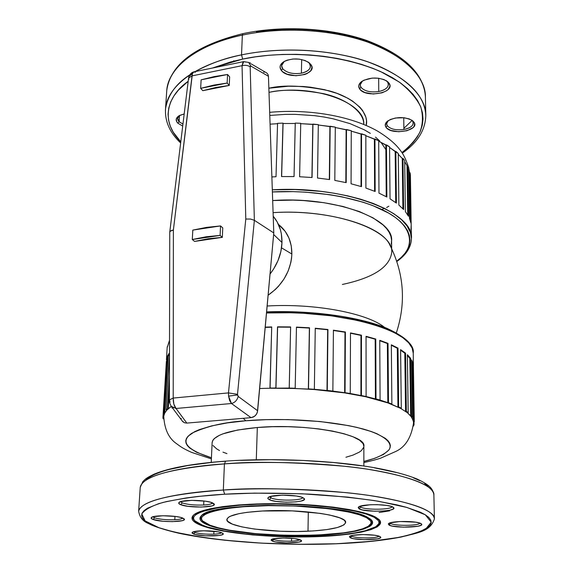 <?xml version="1.0" encoding="UTF-8"?>
<svg xmlns="http://www.w3.org/2000/svg" width="573" height="573" viewBox="0 0 573 573"><rect width="100%" height="100%" fill="white"/><g stroke="black" fill="none" stroke-linecap="round" stroke-linejoin="round"><path stroke-width="0.86" d="M188.846 79.296L188.574 78.05L192.048 75.88L192.435 73.673L188.889 76.574L192.435 73.673L173.383 230.024L173.204 398.063L228.477 392.899L228.577 396.136L237.509 394.962L237.501 394.317L228.477 392.899L245.788 219.029L242.057 65.673L192.048 75.88L242.057 65.673L243.045 62.063L243.847 61.59M291.858 254.004C291.865 241.348 287.388 231.485 278.435 224.415L285.225 231.392L288.978 238.132L291.227 245.774L291.858 254.004L291.557 258.244L290.84 262.513L288.198 270.95L284.029 278.979L278.499 286.271L275.298 289.544L268.128 295.202C282.912 284.702 290.826 270.972 291.858 254.004L281.529 247.851L291.858 254.004M195.071 532.482C199.612 533.821 205.857 534.387 213.808 534.172C218.091 533.95 220.684 533.47 221.593 532.718C220.684 533.47 218.091 533.95 213.808 534.172C205.857 534.387 199.612 533.821 195.071 532.482L193.717 531.73L195.071 532.482L193.674 534.036L195.071 532.482M221.679 532.747L223.012 533.506C226.271 536.371 200.629 536.808 193.674 534.036L192.055 533.026L192.127 532.525L194.046 531.644L203.58 530.77L218.019 531.823L221.679 532.747L223.169 533.764L222.288 534.716L219.194 535.461L205.549 535.819L195.3 534.509L193.674 534.036L192.277 532.374C194.204 530.097 216.128 530.369 221.679 532.747M390.557 523.428C394.654 526.078 418.813 525.871 419.966 523.149C418.813 525.871 394.654 526.078 390.557 523.428L390.557 522.741L390.557 523.428L389.941 522.934L390.557 523.428L389.067 525.076L390.557 523.428M420.997 523.615L421.442 523.937C425.646 527.389 394.403 528.449 389.067 525.076L388.308 523.958L390.084 522.884L399.933 521.516L415.59 522.161L419.751 523.077L421.621 524.18L420.94 525.291L417.853 526.258L403.442 527.174L392.219 526.078L389.067 525.076L388.537 523.658C390.729 520.793 417.015 520.742 420.997 523.615M351.715 536.221C355.833 538.498 377.507 538.47 379.025 536.17C377.507 538.47 355.833 538.498 351.715 536.221L351.722 535.597L351.715 536.221L351.056 535.784L351.715 536.221L350.318 537.768L351.715 536.221M379.892 536.521L380.486 536.922C384.118 539.931 355.711 540.69 350.318 537.768L349.423 536.779L349.874 536.285L352.495 535.418L362.888 534.559L374.592 535.232L378.631 536.042L380.565 537.023L380.121 538.004L377.399 538.856L364.091 539.651L353.426 538.663L350.318 537.768L349.645 536.457C351.528 533.964 375.723 534.007 379.892 536.521M273.665 539.558C277.654 540.819 283.606 541.356 291.521 541.163C296.076 540.948 298.855 540.454 299.858 539.687C298.855 540.454 296.076 540.948 291.521 541.163C283.606 541.356 277.654 540.819 273.665 539.558L272.741 539.021L273.665 539.558L272.304 541.07L273.665 539.558M300.374 539.881L301.298 540.446C304.585 543.233 278.335 543.777 272.304 541.07L271.079 540.11L273.55 538.813L283.263 537.997L294.794 538.641L301.212 540.36L301.147 541.306L298.834 542.115L286.285 542.875L275.627 541.922L272.304 541.07L271.308 539.666C273.106 537.388 295.596 537.546 300.374 539.881M387.276 125.716C390.507 129.197 396.043 130.451 403.893 129.484C411.314 127.815 414.243 125.072 412.689 121.268L414.057 122.271C420.088 130.737 391.051 135.701 385.958 127.177L387.276 125.716L386.625 123.718L388.258 120.617C386.489 122.293 386.159 123.99 387.276 125.716L385.958 127.177L385.335 125.838L385.779 123.073L386.825 121.748L390.406 119.478L395.477 118.002L404.123 117.752L409.258 118.94L412.947 121.003L414.623 123.625L414.057 126.397L412.954 127.7L406.959 130.737L398.672 131.747L390.807 130.422L387.112 128.416L385.958 127.177C384.583 125.014 385.199 122.923 387.821 120.917C395.914 116.699 404.015 116.512 412.116 120.366L414.057 122.271L412.689 121.268L413.262 123.116C412.889 126.167 409.767 128.288 403.893 129.484C396.043 130.451 390.507 129.197 387.276 125.716M360.725 507.091C365.502 510.149 391.388 509.827 392.054 506.682C391.388 509.827 365.502 510.149 360.725 507.091L360.725 506.066L360.725 507.091L359.887 506.346L360.725 507.091L359.128 508.86L360.725 507.091M392.971 507.112L393.515 507.52C398.228 511.453 365.259 512.692 359.128 508.86L358.161 507.571L359.901 506.339L370.208 504.749L377.206 504.655L386.997 505.458L391.567 506.503L393.708 507.764L393.135 509.046L389.969 510.156L384.719 510.93L374.742 511.238L362.63 510.006L359.128 508.86L358.49 507.098C361.076 503.896 388.437 503.896 392.971 507.112M270.936 497.858C276.802 501.024 302.193 500.809 302.651 497.572C302.193 500.809 276.802 501.024 270.936 497.858L270.979 496.347L270.936 497.858L269.632 496.762L270.936 497.858L269.296 499.677L270.936 497.858M303.096 497.779L304.091 498.46C308.79 502.55 276.738 503.624 269.296 499.677L267.806 498.302L268.107 497.622L270.764 496.404L282.468 495.151L296.377 496.017L301.434 497.12L304.098 498.467L304.005 499.835L301.205 501.024L296.162 501.862L286.113 502.199L276.071 501.389L271.022 500.315L268.121 498.904L267.806 498.274L268.236 497.507C271.036 494.298 297.502 494.492 303.096 497.779M182.264 502.901C187.514 504.612 194.655 505.322 203.673 505.006C208.851 504.684 211.817 503.982 212.569 502.915C211.817 503.982 208.851 504.684 203.673 505.006C194.655 505.322 187.514 504.612 182.264 502.901L180.531 501.676L182.264 502.901L180.674 504.663L182.264 502.901M212.476 502.872L213.987 503.803C218.141 507.542 188.839 508.265 180.674 504.663L178.762 503.352L178.805 502.707L180.932 501.554L191.733 500.365L205.399 501.196L210.642 502.249L214.223 504.19L213.263 505.429L211.809 505.959L201.116 507.084L187.779 506.288L180.674 504.663C178.769 503.889 178.246 503.13 179.105 502.385C181.734 499.513 206.165 499.864 212.476 502.872M154.603 517.834C159.688 519.353 166.421 519.976 174.794 519.718C179.277 519.467 181.928 518.909 182.751 518.049C181.928 518.909 179.277 519.467 174.794 519.718C166.421 519.976 159.688 519.353 154.603 517.834L152.876 516.803L154.603 517.834L153.12 519.482L154.603 517.834M182.536 517.971L184.162 518.894C187.736 522.118 160.963 522.597 153.12 519.482L151.193 518.336L151.172 517.77L153.02 516.76L162.947 515.743L175.753 516.488L180.76 517.419L184.32 519.124L183.568 520.205L182.278 520.671L172.437 521.645L162.904 521.258L153.12 519.482C151.243 518.794 150.685 518.128 151.437 517.469C153.686 514.977 176.341 515.335 182.536 517.971M360.983 87.318C364.557 91.229 370.48 92.633 378.746 91.53C386.539 89.639 389.525 86.552 387.713 82.261L389.146 83.293C395.886 92.826 365.359 98.456 359.586 88.872L360.983 87.318L360.195 84.883L362.401 81.029C360.073 83.056 359.6 85.155 360.983 87.318L359.586 88.872L358.734 85.807L359.207 84.245L360.259 82.748L363.955 80.184L372.271 78.1L378.416 78.222L383.917 79.547L387.914 81.867L389.805 84.818L389.862 86.387L388.208 89.409L386.567 90.749L381.983 92.84L373.252 93.993L364.865 92.518L360.861 90.269L359.586 88.872C357.903 86.186 358.712 83.651 362.021 81.273C370.294 77.083 378.524 76.975 386.711 80.951L389.146 83.293L387.713 82.261L388.408 84.525C388.007 87.884 384.784 90.219 378.746 91.53C370.48 92.633 364.557 91.229 360.983 87.318M282.733 68.781C286.858 72.9 293.082 74.375 301.391 73.201C309.126 71.202 311.805 67.951 309.441 63.431L310.838 64.47C318.867 74.511 288.369 80.464 281.3 70.372L282.733 68.781L281.622 65.616L284.222 61.469C281.372 63.753 280.87 66.189 282.733 68.781L281.3 70.372L280.061 67.134L280.347 65.494L281.243 63.918L284.709 61.211L287.145 60.186L292.961 59.005L299.256 59.126L305.037 60.516L309.406 62.966L311.691 66.074L311.934 67.729L310.609 70.916L307.092 73.552L304.671 74.533L295.883 75.758L287.145 74.204L282.776 71.84L281.3 70.372C279.058 67.184 279.925 64.283 283.886 61.669C292.294 57.823 300.517 58.045 308.568 62.335L310.838 64.47L309.441 63.431L310.444 66.396C310.014 69.67 306.999 71.94 301.391 73.201C293.082 74.375 286.858 72.9 282.733 68.781M179.134 121.705L182.952 124.105L179.134 121.705L179.521 115.502L179.134 121.705L177.666 118.41L179.514 115.502C177.186 117.429 177.064 119.499 179.134 121.705L177.823 123.166L179.134 121.705M182.708 126.074L177.823 123.166L176.763 121.82L176.269 119.041L178.01 116.491L179.65 115.431L184.191 113.948L179.077 115.746C175.718 117.959 175.302 120.43 177.823 123.166L182.708 126.074M301.677 59.535L301.391 73.201L301.677 59.535M378.674 78.25L378.746 91.53L378.674 78.25M403.729 117.709L403.893 129.484L403.729 117.709M203.866 500.988L203.673 505.006L203.866 500.988M174.98 516.388L174.794 519.718L174.98 516.388M213.937 531.25L213.808 534.172L213.937 531.25M291.585 538.298L291.521 541.163L291.585 538.298M378.237 524.753L378.015 524.947C380.171 523.113 380.393 521.194 378.696 519.202C380.336 521.122 380.185 522.977 378.237 524.753L377.836 525.147M201.746 525.642L202.154 525.19L201.746 525.642L198.143 524.109L193.33 520.929L192.206 519.31L191.976 517.684L192.657 516.072L194.276 514.497L200.292 511.496L209.933 508.817L222.904 506.596L238.733 504.942L256.761 503.946L276.179 503.681L296.076 504.147L315.515 505.329L333.579 507.169L349.466 509.576L362.501 512.412L372.199 515.55L375.695 517.19L379.183 519.661C387.477 528.285 356.299 535.569 313.897 536.765C271.538 538.033 222.474 533.377 201.746 525.642C192.449 522.11 189.821 518.501 193.875 514.805C201.567 508.136 237.645 503.173 280.154 503.71C322.635 504.219 363.146 510.178 375.695 517.19L379.899 520.506L380.601 522.153L380.379 523.765L377.278 526.852L370.853 529.66L361.463 532.088L349.53 534.079L319.985 536.543L286.256 536.829L252.55 534.938L223.04 531.064L211.129 528.514L201.746 525.642M194.448 520.449C192.385 518.508 192.249 516.588 194.032 514.683C192.406 516.409 192.378 518.164 193.946 519.933L194.677 520.728C187.178 512.978 215.985 505.142 262.606 504.118C309.119 503.008 360.138 509.304 374.148 517.261L374.692 516.667L374.148 517.261C379.247 520.105 380.35 522.855 377.464 525.513C363.175 540.346 238.49 540.038 203.129 525.57L194.677 520.728M370.151 524.725C372.142 523.042 372.378 521.294 370.853 519.475C372.314 521.215 372.156 522.898 370.387 524.517L369.957 524.932M208.665 525.305L209.073 524.854L208.665 525.305C200.321 522.096 197.979 518.816 201.646 515.485C212.468 501.289 345.784 502.786 367.973 517.562L371.34 519.926C378.889 527.79 350.44 534.48 311.433 535.569C272.483 536.729 227.417 532.403 208.665 525.305L205.392 523.901L201.08 520.986L200.099 519.496L199.934 518.013L202.14 515.098L207.741 512.362L222.217 508.867L235.453 507.098L250.981 505.895L268.135 505.322L304.134 506.174L321.317 507.549L336.888 509.49L350.175 511.882L360.661 514.618L367.973 517.562L370.366 519.074L372.608 522.096L372.457 523.579L371.49 525.026L369.714 526.415L363.912 528.994L355.36 531.235L338.242 533.821L309.764 535.619L278.335 535.375L247.908 533.141L222.388 529.165L208.665 525.305M202.298 520.606C200.385 518.83 200.235 517.075 201.832 515.335C200.378 516.903 200.371 518.493 201.796 520.098L202.541 520.893C195.665 513.795 222.052 506.661 264.468 505.715C306.77 504.691 353.355 510.371 366.426 517.641L366.956 517.054L366.426 517.641L359.242 514.747L348.943 512.069L328.508 508.709L295.009 506.023L268.486 505.644L243.811 506.718L229.623 508.179L217.955 510.156L209.224 512.541L206.058 513.845L202.205 516.631L201.531 518.078L201.675 519.532L202.627 520.993L204.36 522.44L210.047 525.233L202.541 520.893M433.89 494.993L434.398 518.945C435.809 508.831 395.205 497.321 345.29 492.572C293.591 488.475 252.937 487.623 223.327 490.03L224.688 494.22C246.211 492.837 274.195 492.794 308.646 494.091C332.39 495.502 355.647 497.88 378.402 501.239L406.98 507.47L425.288 514.776L431.233 522.204L425.846 528.872C417.645 532.725 407.045 535.855 394.045 538.255C373.718 541.27 354.436 543.097 336.201 543.748L370.344 541.406L399.016 537.352L406.93 535.655L419.78 531.773L428.074 527.339L430.323 524.954L431.218 522.483L430.703 519.947L428.733 517.369L425.288 514.776L420.346 512.198L406.056 507.205L396.781 504.849L374.37 500.58L347.575 497.092L301.964 493.776L254.548 493.124L224.688 494.22L198.007 496.447L186.254 497.944L166.514 501.576L158.707 503.66L147.454 508.23L144.045 510.65L142.111 513.121L141.617 515.628L142.527 518.135L144.783 520.613L148.321 523.056L158.943 527.719L173.769 531.988L202.348 537.388L224.602 540.21L261.002 543.111L298.977 544.314L336.201 543.748C318.266 544.543 295.611 544.45 268.243 543.476C231.026 541.757 185.817 536.471 158.943 527.719L145.105 520.886L141.789 513.952C144.833 509.533 151.909 505.694 163.033 502.442C182.25 498.173 202.806 495.437 224.688 494.22L223.327 490.03C269.468 487.229 327.14 489.406 369.148 495.466C412.023 502.235 433.775 510.056 434.398 518.945C430.165 531.808 417.925 532.546 401.243 537.016C383.444 540.475 361.821 542.731 336.365 543.777C282.231 545.919 219.065 541.872 178.59 533.177C167.38 530.534 158.506 527.876 151.96 525.212L148.078 523.335C142.756 521.136 139.611 517.09 138.645 511.195C141.073 501.096 169.3 494.041 223.327 490.03L224.415 463.894L223.327 490.03C188.46 491.906 140.922 498.789 138.645 511.195L140.242 487.308C142.598 473.699 189.821 466.042 224.415 463.894C253.803 461.186 294.142 462.003 345.426 466.35C394.94 471.414 435.265 483.913 433.89 494.993C433.245 485.259 411.643 476.743 369.098 469.452C327.419 462.934 270.22 460.706 224.415 463.894L225.662 461.115L224.415 463.894C170.79 468.428 142.727 476.235 140.242 487.308L142.849 481.599C145.535 479.035 145.449 478.376 154.051 474.186C168.856 467.955 192.736 463.593 225.683 461.115C273.658 457.72 333.93 460.491 375.422 467.883C392.928 471.128 406.823 474.845 417.123 479.035C430.187 485.259 432.672 488.719 433.883 494.671M379.075 512.541L389.733 510.83M212.125 442.743L212.855 440.3L214.259 438.596L219.294 435.358L222.89 433.854L237.645 430.022L257.327 427.508L256.289 459.761L257.327 427.508L272.297 426.713L287.975 426.684L303.661 427.429L318.638 428.898L332.24 431.025L343.886 433.711L353.111 436.819L359.593 440.207L363.146 443.724L363.855 446.324C367.007 434.513 306.24 423.06 257.327 427.508C228.828 430.259 213.765 435.208 212.146 442.349L211.229 462.332M243.203 418.333L245.874 420.768C270.442 418.433 323.301 418.448 363.669 429.141C384.855 435.258 393.687 443.423 388.788 450.099C383.709 454.955 375.401 458.737 363.862 461.437L374.692 458.336L383.423 454.461L388.766 450.134L390.055 447.842L390.363 445.486L389.683 443.101L387.985 440.694L385.264 438.302L376.798 433.661L371.096 431.455L356.993 427.422L348.713 425.646L320.056 421.527L287.997 419.594L266.416 419.644L245.874 420.768L243.203 418.333M413.548 422.738L413.226 420.353L410.676 415.848L407.432 412.746L400.57 408.341L387.828 402.883L365.61 396.717L344.652 392.892L314.197 389.533L295.159 388.48L270.062 388.229L275.857 387.935L277.504 326.832L290.626 326.932L289.236 388.071L295.188 388.243L296.463 327.104L309.527 327.799L308.503 388.902L314.355 389.303L315.265 328.236L327.935 329.504L327.269 390.457L332.863 391.073L333.422 330.191L345.383 331.996L345.053 392.691L350.253 393.508L350.49 332.913L361.448 335.205L361.42 395.549L366.111 396.537L366.054 336.322L375.759 339.037L376.003 398.93L380.085 400.069L379.763 340.319L388.021 343.377L388.494 402.755L391.875 404.001L391.345 344.803L398.006 348.119L398.658 406.909L401.293 408.241L400.599 349.637L405.562 353.133L406.343 411.299L408.191 412.675L407.382 354.716L410.605 358.304L411.464 415.805L412.517 417.201L411.643 359.908L413.119 363.518L414.279 421.721L413.391 365.108L414.279 421.721L413.498 421.735L413.548 422.738C411.407 437.385 405.462 446.969 395.707 451.488L380.594 458.192C376.217 459.575 373.99 460.298 363.862 462.547M414.035 424.801L413.384 426.14L414.035 424.801L413.498 424.786L414.035 424.801L413.985 421.728L414.035 424.801M270.062 388.229L275.964 388.172L277.504 326.832L290.604 327.204L277.604 327.111L275.964 388.172L289.236 388.071L290.626 326.932L277.504 326.832L275.964 388.172L269.955 387.993L271.709 326.925L265.235 327.126L271.709 326.925L270.062 388.229L259.662 388.508M413.233 353.176C416.843 331.839 342.826 309.356 266.517 312.98L290.296 312.772L303.432 313.266L331.359 315.816L359.479 320.78L372.586 324.218L384.462 328.236L394.654 332.763L402.805 337.669L408.671 342.812L412.137 348.033L413.233 353.176L413.434 365.739M385.02 327.77C368.332 313.438 315.351 303.131 267.147 306.003C314.813 303.167 367.286 313.209 384.462 327.333M396.351 332.87C406.25 302.601 404.044 273.242 389.74 244.793C381.339 225.375 326.152 209.131 273.085 212.647C334.274 208.472 394.539 230.568 391.703 252.543C389.69 267.197 373.252 277.833 342.382 284.466M391.667 248.632L391.595 241.075C394.453 218.564 333.801 196.03 272.676 200.543L293.011 200.12L303.475 200.55L323.895 202.692L342.847 206.438L359.457 211.587L373.037 217.862L383.086 224.96L386.682 228.706L389.296 232.538L390.929 236.398L391.581 240.259L391.266 244.084M400.384 258.187C407.367 252.571 411.049 246.068 411.428 238.676L410.375 232.38L407.109 226.013L401.594 219.753L393.945 213.793L384.368 208.307L373.202 203.429L360.854 199.261L347.739 195.866L334.274 193.237L320.83 191.353L295.152 189.548L272.311 189.813C345.111 185.373 414.63 212.397 411.428 238.676C411.12 247.228 406.264 254.835 396.838 261.489M272.383 191.948C302.802 190.129 350.354 194.34 382.743 209.926C415.246 225.59 415.848 248.202 396.724 261.145L401.372 257.27L405.09 253.166L407.797 248.883L409.437 244.456L409.974 239.929L409.366 235.338L407.589 230.733L404.631 226.163L400.498 221.672L395.191 217.31L388.759 213.142L372.701 205.557L363.225 202.24L341.859 196.804L330.213 194.756L305.681 192.156L293.104 191.633L272.383 191.948M276.021 176.735L271.874 176.928L276.021 176.735L277.554 123.324L276.021 176.735M282.976 123.131L277.554 123.324L282.976 123.131L281.544 176.563L282.976 123.131L283.069 123.503L295.238 123.482L283.069 123.503L281.644 176.563L282.976 123.131M294.049 176.57L281.544 176.563L294.049 176.57L295.267 123.102L294.049 176.57M300.725 123.281L295.267 123.102L300.725 123.281L299.607 176.742L300.725 123.281M312.056 177.523L299.607 176.742L312.056 177.523L312.951 124.083L312.056 177.523M318.316 124.628L300.718 123.653L312.808 124.456L311.913 177.508L312.808 124.456L312.951 124.083L318.316 124.628L317.514 178.038L318.316 124.628M329.582 179.564L317.514 178.038L329.582 179.564L330.17 126.239L329.582 179.564M335.305 127.127L318.309 125.007L329.905 126.597L329.325 179.528L329.905 126.597L330.17 126.239L335.305 127.127L334.811 180.409L335.305 127.127M346.199 182.644L334.811 180.409L346.199 182.644L346.493 129.505L346.199 182.644M351.27 130.716L335.298 127.528L346.128 129.835L345.827 182.558L346.128 129.835L346.493 129.505L351.27 130.716L351.063 183.783L351.27 130.716M361.506 186.655L351.063 183.783L361.506 186.655L361.527 133.788L361.506 186.655M365.846 135.285L351.27 131.145L361.069 134.082L361.04 186.511L361.069 134.082L361.527 133.788L365.846 135.285L365.896 188.066L365.846 135.285M375.157 191.497L365.896 188.066L375.157 191.497L374.943 138.96L375.157 191.497M378.696 140.707L365.846 135.751L374.398 139.218L374.599 191.267L374.398 139.218L374.943 138.96L378.696 140.707L378.975 193.13L378.696 140.707M386.861 197.026L378.975 193.13L386.861 197.026L386.453 144.876L386.861 197.026M389.568 146.824L378.703 141.23L385.837 145.098L386.238 196.682L385.837 145.098L386.453 144.876L389.568 146.824L390.041 198.845L389.568 146.824M396.409 203.1L390.041 198.845L396.409 203.1L395.836 151.387L396.409 203.1M398.271 153.478L389.576 147.447L395.169 151.559L395.721 202.591L395.169 151.559L395.836 151.387L398.271 153.478L398.88 205.048L398.271 153.478M403.636 209.553L398.88 205.048L403.636 209.553L402.955 158.32L403.636 209.553M404.674 160.512L402.955 158.32L402.253 158.449L398.278 154.273L402.253 158.449L402.912 208.78L402.253 158.449L402.955 158.32L404.674 160.512L405.383 211.595L404.674 160.512M408.477 216.25L405.383 211.595L408.477 216.25L407.718 165.518L408.477 216.25M408.714 167.753L407.718 165.518L407.002 165.597L404.688 161.658L407.002 165.597L407.725 214.932L407.002 165.597L407.718 165.518L408.714 167.753L409.48 218.327L408.714 167.753M410.913 223.019L409.48 218.327L410.913 223.019L410.125 172.81L410.913 223.019M410.39 175.052L410.125 172.81L409.394 172.845L408.742 170.031L409.394 172.845L410.125 220.011L409.394 172.845L410.125 172.81L410.39 175.052L411.178 225.103L410.39 175.052M411.414 238.003L411.178 225.103L410.977 229.737M385.873 149.632L381.081 142.441M363.755 124.42C365.882 102.588 312.622 83.407 268.995 92.368C282.525 89.144 300.725 89.574 323.602 93.678C345.684 98.549 364.149 111.678 363.755 124.42M425.803 115.66C426.649 91.1 390.872 65.365 347.575 56.118C304.406 46.671 265.736 49.837 241.527 54.879L242.687 59.083C272.003 52.566 330.478 49.987 380.701 71.625L399.052 81.903C409.251 89.782 416.507 98.169 420.818 107.065C423.261 115.954 422.917 124.42 419.794 132.463C415.389 140.048 409.437 146.745 401.931 152.561L408.04 147.641L413.205 142.405L417.345 136.883L420.403 131.124L422.308 125.165L423.017 119.069L422.48 112.895L420.675 106.693L417.574 100.533L413.176 94.481L407.503 88.607L400.57 82.985L392.441 77.684L383.179 72.778L372.865 68.33L361.62 64.405L349.559 61.067L336.824 58.353L323.566 56.304L309.957 54.965L296.169 54.342L282.374 54.456L268.744 55.295L255.465 56.842L242.687 59.083L241.527 54.879C281.887 46.47 331.753 49.335 368.317 62.027C405.72 76.331 424.88 94.208 425.803 115.66C425.316 130.186 417.488 142.684 402.318 153.149M242.358 35.103L241.527 54.879L242.358 35.103C266.409 29.932 304.815 26.673 347.682 36.292C390.671 45.704 426.233 71.976 425.41 97.102C424.478 75.163 405.433 56.899 368.281 42.309C331.96 29.373 282.453 26.48 242.358 35.103L242.945 33.642L242.358 35.103C197.048 44.651 168.297 67.578 166.764 90.326C170.167 59.556 212.125 41.063 242.358 35.103M403.879 128.338L412.152 120.394M308.002 531.221C271.48 533.119 225.268 526.773 226.879 519.46C228.147 515.249 240.008 512.427 262.455 510.994L292.244 510.887L320.436 513.401L329.532 514.998L339.667 517.813L343.736 519.854L344.917 520.893L345.533 522.941L343.879 524.904L337.425 527.525L326.846 529.588L313.094 530.942L297.301 531.508L280.677 531.25L254.519 529.065L241.713 526.852L232.409 524.152L227.488 521.158L226.951 519.117L228.699 517.133L230.439 516.187L238.97 513.659L247.164 512.319L262.455 510.994C300.539 508.702 347.969 515.643 345.591 522.569C343.814 527.11 331.28 529.996 308.002 531.221L308.31 511.961L308.002 531.221M281.98 242.508C282.124 232.129 279.201 223.37 273.206 216.207L277.189 221.944L280.362 229.601L281.336 233.755L281.98 242.508L273.636 234.507L281.98 242.508C281.551 253.796 277.568 264.311 270.048 274.044L273.565 269.095L278.027 260.536L280.863 251.554L281.98 242.508M277.547 123.704L270.076 124.169M294.035 176.57L295.238 123.482L294.035 176.57M381.955 209.539L384.354 208.3M265.206 327.405L271.702 327.204L265.206 327.405M289.215 388.308L290.604 327.204L289.215 388.308L295.188 388.243L296.463 327.104L309.527 327.799L308.353 389.131L309.527 327.799L296.463 327.376L309.377 328.064L308.353 389.131L314.355 389.303L315.265 328.236L327.935 329.504L326.99 390.671L327.935 329.504L315.265 328.515L327.663 329.754L326.99 390.671L332.863 391.073L333.422 330.191L345.383 331.996L345.053 392.691L344.652 392.892L344.989 332.233L345.383 331.996L333.422 330.478L344.989 332.233L344.652 392.892L350.253 393.508L350.49 332.913L361.448 335.205L361.42 395.549L360.918 395.728L360.954 335.413L361.448 335.205L350.49 333.221L360.954 335.413L360.918 395.728L366.111 396.537L366.054 336.322L375.759 339.037L376.003 398.93L375.415 399.087L375.179 339.216L375.759 339.037L366.054 336.659L375.179 339.216L375.415 399.087L380.085 400.069L379.763 340.319L388.021 343.377L388.494 402.755L387.828 402.883L387.369 343.528L388.021 343.377L379.763 340.699L387.369 343.528L387.828 402.883L391.875 404.001L391.345 344.803L398.006 348.119L398.658 406.909L397.934 407.009L397.297 348.234L398.006 348.119L397.297 348.234L391.352 345.247L397.297 348.234L397.934 407.009L401.293 408.241L400.599 349.637L405.562 353.133L406.343 411.299L405.577 411.371L404.81 353.219L405.562 353.133L404.81 353.219L400.606 350.203L404.81 353.219L405.577 411.371L406.343 411.299L408.191 412.675L407.382 354.716L410.605 358.304L411.464 415.805L410.676 415.848L409.831 358.354L410.605 358.304L409.831 358.354L407.389 355.525L409.831 358.354L410.676 415.848L411.464 415.805L412.517 417.201L411.643 359.908L413.119 363.518L414.007 420.338L413.226 420.353L412.345 363.533L413.119 363.518L412.345 363.533L411.665 361.527L412.345 363.533L413.226 420.353L414.007 420.338L414.279 421.721L413.498 421.735L411.736 417.244L412.517 417.201L411.736 417.244L407.432 412.746L408.191 412.675L407.432 412.746L400.57 408.341L401.293 408.241L400.57 408.341L391.209 404.13L391.875 404.001L380.085 400.069L366.111 396.537L350.253 393.508L332.863 391.073L314.355 389.303L289.215 388.308M166.822 357.774L163.355 414.386L163.928 413.026L167.402 356.198L168.168 356.263L169.479 353.928L168.168 356.263L164.716 413.083L166.872 410.075L164.716 413.083L163.749 416.213L164.136 414.444L163.355 414.386L164.136 414.444L164.716 413.083L163.928 413.026L167.402 356.198L169.479 352.803L167.402 356.198L168.168 356.263L164.716 413.083L163.928 413.026L163.355 414.386L166.822 357.774M163.706 416.915L163.857 414.422M168.233 408.75L171.32 406.386L166.872 410.075L166.098 409.989L167.459 408.664L169.429 375.888L167.459 408.664L168.233 408.75L167.459 408.664L166.098 409.989L166.872 410.075L168.233 408.75L169.393 389.268L168.233 408.75M256.389 31.759L269.561 30.154L283.069 29.28L296.75 29.151L310.416 29.775L323.91 31.143L337.046 33.227L349.673 36.006L361.627 39.43L372.779 43.455L383.008 48.017L392.19 53.053M200.908 49.522L210.191 44.837L220.49 40.662L231.714 37.052M233.641 61.168L233.798 60.709M210.047 525.233L218.428 527.833L229.121 530.147L255.744 533.664L286.249 535.383L316.769 535.118L343.428 532.869L354.135 531.064L362.516 528.858L368.203 526.322L370.874 523.543L371.01 522.089L370.323 520.613L366.426 517.641C371.232 520.263 372.292 522.812 369.614 525.269C356.693 538.835 241.985 538.52 210.047 525.233M166.657 91.959L166.764 90.326C170.561 64.083 195.959 45.188 242.959 33.642C282.546 25.119 331.187 27.912 367.214 40.647C404.187 54.836 423.583 73.373 425.395 96.25M192.664 73.079C177.014 82.276 167.968 94.201 165.525 108.849L165.418 110.388L165.525 108.849C166.65 96.665 174.643 85.42 189.52 75.106M195.149 71.589C207.72 64.341 223.184 58.768 241.527 54.879C225.834 57.823 210.37 63.395 195.149 71.589M180.782 141.839C159.874 121.197 166.987 96.114 188.18 81.28L178.468 90.04L173.941 95.906L170.697 101.93L168.741 108.046L168.047 114.185L168.591 120.287L170.331 126.289L173.218 132.148L180.782 141.839M212.404 68.051L242.687 59.083L230.575 61.97L212.404 68.051M268.852 88.221L288.369 86.215L303.124 86.487L310.408 87.182L324.397 89.639L337.096 93.406L347.961 98.305L352.567 101.099L359.923 107.237L362.609 110.503L365.911 117.264L366.512 120.688L366.19 125.451C369.657 112.186 352.51 96.837 328.694 90.727C303.848 85.535 283.9 84.697 268.852 88.221M269.783 115.438L285.146 114.385L294.988 114.335L314.556 115.66L324.039 117.014L333.178 118.812L350.017 123.625L364.321 129.835L370.337 133.373M375.523 137.14L379.842 141.094M266.61 311.984L290.346 311.769L303.425 312.271L316.339 313.195L341.035 316.267L363.239 320.816L373.087 323.559L389.755 329.819M396.423 333.242L401.909 336.802M169.078 354.551L168.706 353.87M167.173 347.646L169.508 340.298M169.479 354.135L166.098 409.989L169.479 354.135M162.94 417.466L166.378 361.327L162.94 417.466L163.677 417.495L162.94 417.466L163.133 418.834L163.67 418.856L163.133 418.834L162.94 417.466M211.437 457.777C186.347 449.698 179.822 441.511 191.862 433.224C206.574 426.248 224.573 422.1 245.874 420.768L227.331 422.895L211.602 425.904L199.311 429.628L194.584 431.705L188.13 436.146L186.426 438.467L185.731 440.816L186.032 443.18L187.299 445.522L189.498 447.835L196.532 452.269L211.437 457.777M363.726 447.241L361.413 450.6L359.221 452.19L352.932 455.12L345.927 457.247M226.972 453.63L222.969 452.14M219.538 450.564L216.716 448.931L213.049 445.522M240.538 460.363L271.129 459.711L302.573 460.434L333.207 462.497L361.463 465.777M374.255 467.812L396.452 472.524M413.441 477.868L419.808 480.69M424.708 483.569L428.124 486.463M146.051 479.902L149.446 477.173L154.316 474.53L160.633 472.009M168.39 469.645L187.965 465.498L212.361 462.339M225.339 461.244C195.049 463.292 155.67 469.266 145.578 480.425M374.148 517.261L366.362 514.088L355.131 511.137L332.727 507.427L305.552 504.956L276.358 504.004L257.291 504.269L239.586 505.236L217.267 507.886L201.782 511.668L195.851 514.618L194.254 516.166L193.567 517.748L193.781 519.346L194.877 520.943L199.59 524.066L207.397 527.017L224.05 530.913L245.273 533.943L261.145 535.383L286.256 536.593L303.11 536.722L327.269 535.898L341.859 534.681L354.666 532.954L365.194 530.77L375.766 526.766L378.796 523.729L379.004 522.139L378.302 520.52L374.148 517.261M388.874 206.194L386.617 207.512M411.543 120.001L412.689 121.268L411.543 120.001M386.166 80.614L387.713 82.261L386.166 80.614M308.03 61.977L309.441 63.431L308.03 61.977M182.2 421.012L184.592 422.81L186.827 423.089L251.053 417.667L254.527 416.327L256.324 414.437L257.413 412.037L273.779 232.939L268.451 76.288L267.978 74.404L266.774 73L251.146 63.861M264.232 72.198L263.723 72.212M181.161 418.39L181.247 418.842M171.972 408.062L171.979 407.074L171.972 408.062L173.333 407.94L171.972 408.062M249.584 62.951L250.279 62.808L249.584 62.951M273.779 232.939L268.451 76.288L250.895 66.096L250.365 66.117L250.172 66.84L254.369 220.319L273.779 232.939L254.369 220.319L237.501 394.317L238.196 396.43L257.642 410.755L273.779 232.939M172.974 408.606L182.737 421.642L184.592 422.81L186.827 423.089L251.053 417.667L231.463 403.507L176.033 408.477L186.827 423.089L176.033 408.477L231.463 403.507L229.623 400.541L228.577 396.136L228.477 392.899L173.204 398.063L173.863 404.187L176.033 408.477C174.099 406.193 173.161 402.726 173.204 398.063L173.383 230.024L192.048 75.88L188.567 78.086L188.954 76.381C190.086 73.924 191.733 72.413 193.882 71.854L192.435 73.673L193.882 71.854L195.336 72.313M170.009 402.325L169.73 400.599M227.56 74.483L214.309 76.581L201.123 79.826L200.65 88.342L213.879 85.083L227.159 83.064L227.56 74.483L229.644 76.889L229.25 85.441L202.813 90.677L200.65 88.342L227.159 83.064L229.25 85.441L227.159 83.064L227.56 74.483L229.644 76.889L229.25 85.441L216 87.44L202.813 90.677L200.65 88.342L201.123 79.826L227.56 74.483M220.541 225.927L206.645 227.374L192.807 230.102L192.292 239.514L206.165 236.778L220.104 235.41L220.541 225.927L222.761 227.889L222.324 237.351L194.591 241.419L192.292 239.514L220.104 235.41L222.324 237.351L220.104 235.41L220.541 225.927L222.761 227.889L222.324 237.351L208.429 238.705L194.591 241.419L192.292 239.514L192.807 230.102L220.541 225.927M244.9 61.827L245.265 62.077M231.463 403.507L251.053 417.667L253.431 416.994L255.501 415.461L256.969 413.283L257.642 410.755L238.196 396.43C237.172 400.233 234.923 402.59 231.463 403.507C234.923 402.59 237.172 400.233 238.196 396.43L237.509 394.962L228.577 396.136L231.463 403.507M245.788 219.029L228.477 392.899L237.501 394.317L254.369 220.319L250.537 219.044L245.788 219.029L250.537 219.044L254.369 220.319L250.172 66.84C248.03 65.358 245.33 64.971 242.057 65.673L245.788 219.029M243.783 61.605L242.057 65.673C245.33 64.971 248.03 65.358 250.172 66.84L250.895 66.096L248.746 62.464M248.653 62.407L250.895 66.096L268.451 76.288L267.978 74.404L266.774 73M171.506 230.496L173.383 230.024L170.253 231.213L171.506 230.496M169.758 232.223L170.253 231.213L169.758 232.151L169.372 399.918L173.204 398.063L169.372 399.89M169.372 399.975L169.372 399.918C169.035 401.207 169.665 403.349 171.277 406.329L171.191 406.214M171.298 406.35L176.033 408.477L171.277 406.329L171.972 407.267M363.862 466.007L363.855 446.324M266.617 311.884C311.648 310.093 359.901 316.905 387.033 328.379C414.415 341.221 411.829 348.269 413.226 352.653M269.675 112.329C308.661 108.727 350.798 115.846 377.743 131.21C386.854 136.797 393.758 142.376 398.457 147.956C400.778 150.993 404.38 154.424 408.592 167.452M408.714 167.989L409.516 172.838M425.789 114.786L425.41 97.102M413.541 422.287L413.534 421.735M180.645 142.949C169.83 132.721 164.788 121.354 165.525 108.849L166.764 90.326M166.428 359.794L167.23 346.729M163.749 416.206C164.451 429.241 168.749 438.417 176.627 443.731C181.032 446.997 182.773 448.351 191.504 452.355L211.387 458.88M193.882 71.854L243.754 61.612L248.732 62.457L250.294 63.367M169.773 232.022L188.567 78.086"/></g></svg>
